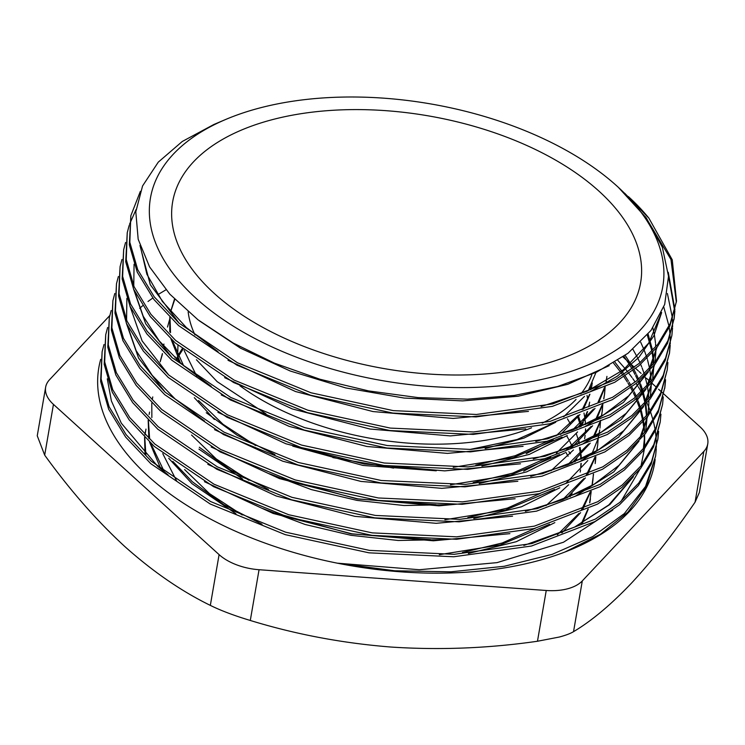 <?xml version="1.0" encoding="UTF-8"?>
<svg xmlns="http://www.w3.org/2000/svg" width="745" height="745" viewBox="0 0 745 745"><rect width="100%" height="100%" fill="white"/><g stroke="black" fill="none" stroke-linecap="round" stroke-linejoin="round"><path stroke-width="1.12" d="M111.191 310.497L109.301 317.743L108.286 344.851L116.304 372.565L133.178 400.251L158.275 426.773L217.344 466.854L292.003 497.343L375.387 515.438L459.702 519.358L537.08 508.658L600.293 484.278L624.645 467.627L643.457 448.434L656.205 427.183L662.584 404.386L663.255 396.927M109.301 317.743L107.783 347.254L115.81 374.968L132.684 402.654L157.791 429.195L216.842 469.266L291.463 499.765L374.81 517.868L459.116 521.817L536.54 511.144L599.893 486.755L624.338 470.039L643.112 450.883L655.851 429.651L662.584 404.386M104.011 344.507L102.121 351.752L101.106 378.991L109.161 406.835L126.11 434.642L151.319 461.295L210.658 501.562L285.661 532.2L369.418 550.378L454.124 554.317L531.856 543.571L595.357 519.088L619.821 502.372L638.726 483.077L651.53 461.732L657.937 438.833L658.617 431.383M102.121 351.752L100.603 381.384L108.658 409.238L125.616 437.054L150.835 463.716L210.192 503.993L285.214 534.64L368.999 552.827L453.733 556.766L531.492 546.02L595.013 521.528L619.486 504.803L638.39 485.507L651.195 464.154L657.937 438.833M140.367 191.335L130.841 215.715L129.816 242.265L137.732 269.718L154.252 296.882L179.145 323.218L237.413 362.731L311.038 392.792L393.267 410.625L476.428 414.471L552.743 403.911L615.081 379.857L639.108 363.439L657.658 344.497L670.23 323.526L676.525 301.045L672.26 259.828L648.867 218.117L624.683 193.234M258.794 108.221A259.977 140.451 -170.2 0 1 617.214 186.297A259.977 140.451 -170.2 0 1 618.387 187.377A259.977 140.451 -170.2 0 1 554.457 376.374A259.977 140.451 -170.2 0 1 209.233 309.389A259.977 140.451 -170.2 0 1 225.549 119.526A259.977 140.451 -170.2 0 1 258.794 108.221M541.643 364.761A237.45 128.28 9.8 0 0 598.961 191.148A237.45 128.28 9.8 0 0 271.599 119.843A237.45 128.28 9.8 0 0 214.29 293.446A237.45 128.28 9.8 0 0 541.643 364.761M609.159 365.665L567.783 384.308L518.082 396.238L462.589 400.894L404.125 398.053L345.68 387.912L290.205 371.001L240.551 348.213L199.222 320.741M661.616 312.658L653.831 335.902L638.968 357.255L617.437 376.104L589.844 391.963M528.447 411.398L453.165 418.429L373.012 411.566L295.514 391.525L227.998 360.282M179.163 323.228L150.276 284.692L139.958 245.45M525.765 428.869L450.325 435.909L369.995 429.027L292.338 408.949L224.664 377.64M656.904 347.459L650.636 367.397M648.401 371.913L623.463 402.384L584.732 426.857M523.074 446.348L447.447 453.388L366.913 446.478L289.069 426.345L221.246 394.952M125.551 242.488L123.661 249.724L122.636 276.404L130.58 303.988L147.184 331.274L172.188 357.74L145.675 323.73L133.495 288.892M652.834 327.902L654.185 333.797M654.38 334.812L655.479 342.886M655.563 343.827L655.749 346.872M655.805 348.828L655.814 351.919M655.796 352.683L654.985 362.21M654.576 364.743L648.28 384.709M646.036 389.235L621.06 419.752L582.292 444.253M520.504 463.8L444.69 470.877L363.96 463.958L285.912 443.778L217.903 412.311M121.966 259.483L120.075 266.729L119.06 293.651L127.032 321.16L143.785 348.651L168.715 374.996L142.118 340.912L129.9 305.99M647.312 335.036L651.866 351.025M652.229 353L653.16 360.124M653.244 361.064L653.43 364.137M653.486 366.093L652.657 379.484M652.247 382.008L645.924 402.021M643.68 406.556L618.62 437.138L579.74 461.695M517.822 481.27L441.85 488.347L360.953 481.419L282.737 461.202L214.579 429.669M118.381 276.488L116.481 283.733L115.475 310.712L123.456 338.295L140.256 365.851L165.232 392.252L138.579 358.094L126.315 323.088M640.691 342.216L643.987 349.619M644.425 350.727L646.576 356.753M647.088 358.364L647.284 359.025M647.591 360.086L649.556 368.263M649.919 370.256L650.851 377.342M650.925 378.283L651.111 381.393M651.177 383.349L651.177 386.366M651.158 387.13L650.32 396.768M515.13 498.74L438.963 505.836L357.87 498.871L279.468 478.597L211.152 446.981M632.924 349.321L637.329 357.274M637.897 358.42L639.946 362.731M640.625 364.296L641.696 366.857M642.134 367.956L644.285 374.009M644.798 375.62L644.984 376.253M645.291 377.315L647.247 385.472M647.619 387.512L648.532 394.571M648.606 395.502L648.793 398.668M648.848 400.624L648.848 403.594M648.83 404.358L647.992 414.043M647.573 416.576L641.231 436.626M638.959 441.18L613.796 471.874L574.777 496.515M512.56 516.192L436.216 523.316L354.909 516.35L276.311 496.021L207.818 464.34M623.91 356.306L629.544 364.733M630.261 365.907L632.049 368.943M632.915 370.479L635.047 374.502M635.625 375.648L637.664 379.987M638.353 381.542L639.406 384.075M639.843 385.184L641.994 391.265M642.497 392.876L644.928 402.71M645.3 404.777L646.474 415.933M646.53 417.889L646.53 420.832M646.511 421.586L645.664 431.318M509.878 533.662L433.376 540.796L351.901 533.811L273.136 513.445L204.484 481.698M613.554 363.104L620.548 371.988M621.423 373.198L622.848 375.21M623.9 376.747L627.281 381.971M627.998 383.135L629.795 386.189M630.652 387.735L632.775 391.73M633.343 392.876L635.392 397.243M636.072 398.808L639.704 408.521M640.197 410.132L640.374 410.709M640.681 411.771L642.693 420.31M643 422.033L643.904 428.999M644.676 436.719L644.546 447.019M644.351 449.263L641.063 465.793M639.946 469.21L621.069 501.329M612.725 510.092L563.499 542.239L497.027 562.633L419.361 569.729L337.262 563.164L394.72 570.772L450.902 571.815L504.235 566.275L552.185 554.355L592.703 536.596L624.366 513.566L645.561 486.429L655.619 456.061L656.289 448.602M656.345 447.373L656.261 439.783M656.187 438.535L655.339 430.815M655.134 429.548L653.495 421.689M653.169 420.394L650.711 412.395M650.236 411.072L648.886 407.524M648.709 407.087L646.93 402.924M645.906 400.717L644.919 398.668M643.214 395.353L642.088 393.276M641.324 391.907L638.409 387.009M637.813 386.05L636.118 383.433M635.187 382.036L632.784 378.59M632.039 377.557L628.91 373.375M627.793 371.951L625.93 369.632M625.027 368.533L617.875 360.403M107.606 327.502L105.716 334.756L104.691 361.921L112.737 389.7L129.649 417.442L154.802 444.029L213.964 484.185L288.734 514.739L372.249 532.88L456.713 536.838L534.295 526.156L597.769 501.711L622.271 484.967L641.072 465.783L653.84 444.495L660.266 421.614L660.936 414.155M114.786 293.493L112.895 300.738L111.88 327.781L119.88 355.43L136.717 383.051L161.758 409.517L220.697 449.496L295.178 479.92L378.367 497.967L462.487 501.869L539.687 491.197L602.752 466.873L627.057 450.269L645.822 431.104L658.543 409.908L664.903 387.167L665.583 379.708M165.232 392.252L224.04 432.147L298.345 462.496L381.347 480.497L465.28 484.39L542.304 473.736L605.219 449.468L629.469 432.901L648.197 413.782L660.88 392.624L667.231 369.939L667.902 362.48M168.715 374.996L227.383 414.788L301.52 445.072L384.327 463.027L468.065 466.91L544.912 456.285L607.687 432.063L631.872 415.533L650.562 396.461L663.218 375.35L669.55 352.72L670.221 345.261M670.277 344.032L670.174 336.433M670.1 335.185L669.224 327.455M669.019 326.18L663.786 307.07M172.188 357.74L230.726 397.439L304.696 427.639L387.307 445.557L470.859 449.431L547.519 438.824L610.155 414.658L634.284 398.165L652.927 379.14L665.555 358.075L671.878 335.492L672.549 328.033M672.595 326.804L672.493 319.214M672.418 317.966L667.399 293.511M136.018 209.624L129.518 224.31M129.146 225.474L127.246 232.719L126.25 259.511L134.175 286.89L150.863 314.26L175.671 340.474L234.07 380.08L307.862 410.216L390.287 428.086L473.643 431.951L550.127 421.363L612.614 397.262L636.696 380.797L655.293 361.819L667.893 340.8L674.197 318.273L674.868 310.814M674.914 309.585L668.256 272.288M628.38 196.578L629.115 197.257A275.957 149.084 -170.2 0 1 648.867 218.117M130.841 215.715L129.332 244.835L137.248 272.167L153.898 299.471L178.66 325.639L236.938 365.162L310.59 395.241L392.857 413.075L476.036 416.921L552.371 406.36L614.737 382.297L638.763 365.87L657.323 346.919L669.904 325.947L676.525 301.045M676.348 302.237L670.984 259.521L645.394 216.674M127.246 232.719L125.719 261.728L133.653 289.256L150.22 316.485L175.177 342.896L233.595 382.52L307.424 412.665L389.877 430.545L473.252 434.4L549.763 423.812L612.269 399.702L636.36 383.237L654.957 364.249L667.567 343.221L674.197 318.273M674.029 319.475L674.588 311.997M674.616 310.767L668.516 276.265M123.661 249.724L122.152 278.975L130.105 306.437L146.83 333.862L171.704 360.152L230.252 399.869L304.249 430.089L386.888 448.006L470.467 451.88L547.156 441.273L609.801 417.107L633.948 400.605L652.592 381.57L665.229 360.496L671.878 335.492M120.075 266.729L118.557 296.044L126.529 323.563L143.291 351.063L168.221 377.417L226.908 417.228L301.073 447.512L383.908 465.476L467.674 469.369L544.548 458.734L607.343 434.512L631.536 417.973L650.227 398.892L662.882 377.78L669.55 352.72M669.382 353.931L669.951 346.444M116.481 283.733L114.972 313.114L122.953 340.698L139.753 368.263L164.747 394.673L223.565 434.577L297.898 464.936L380.928 482.946L464.889 486.848L541.932 476.185L604.875 451.917L629.125 435.331L647.861 416.213L660.554 395.055L667.231 369.939M112.895 300.738L111.377 330.175L119.377 357.833L136.223 385.463L161.265 411.938L220.222 451.936L294.731 482.36L377.948 500.417L462.096 504.328L539.324 493.646L602.407 469.313L626.722 452.699L645.496 433.534L658.207 412.33L664.903 387.167M664.736 388.378L665.304 380.891M105.716 334.756L104.188 364.314L112.234 392.103L129.146 419.854L154.308 446.46L213.536 486.643L288.38 517.216L371.988 535.357L456.527 539.287L534.1 528.559L597.481 504.123L621.898 487.435L640.765 468.186L653.533 446.879L660.163 422.35M657.77 440.044L658.338 432.566M100.705 359.351A281.964 152.334 9.8 0 0 148.292 476.306A281.964 152.334 9.8 0 0 337.262 563.164A281.964 152.334 9.8 0 0 564.878 552.045L600.572 534.128L627.923 512.141L646.455 486.532L655.619 456.061M644.239 435.117L644.239 437.911M633.418 476.698L609.969 504.439L574.553 527.097L523.847 545.461M168.053 474.882L157.558 466.156L121.305 423.179L111.377 400.885L107.289 378.842M661.625 312.462L648.755 343.054L623.444 369.781L586.958 391.311L541.121 406.584M218.061 351.733L186.371 327.558L162.363 301.408L146.886 274.235L140.479 247.023M656.848 347.533L649.174 369.008M646.334 374.074L628.65 395.874L603.795 414.742L572.533 430.107L535.813 441.515M211.254 386.366L182.097 364.454L159.188 340.847L143.208 316.234L134.621 291.36M133.765 285.959L134.063 264.252M654.52 364.808L646.809 386.338M643.959 391.404L626.247 413.242L601.345 432.137L570.027 447.531L533.262 458.967M648.122 334.077L652.434 349.899M652.834 352.32L653.607 358.922M653.682 359.835L653.849 363.625M653.877 365.618L652.695 379.438M652.182 382.083L644.444 403.65M641.603 408.726L623.844 430.591L598.906 449.524L567.541 464.945L530.719 476.4M204.521 421.046L175.196 399.031L152.166 375.303L136.093 350.56L127.451 325.565M126.585 320.145L126.864 298.382M647.517 416.66L639.732 438.274M636.873 443.377L619.021 465.336L593.942 484.352L562.41 499.839L525.402 511.34M625.157 355.402L630.633 363.765M631.332 364.938L633.157 368.114M634.004 369.66L635.988 373.506M636.547 374.633L638.623 379.168M639.284 380.742L640.206 383.042M640.625 384.141L642.795 390.482M643.27 392.103L645.487 401.583M645.906 404.097L646.893 415.421M646.911 417.414L646.884 419.454M646.856 420.106L645.729 431.085M614.979 362.228L621.786 371.057M622.643 372.258L624.124 374.39M625.157 375.927L628.37 381.002M629.069 382.166L630.903 385.37M631.741 386.906L633.716 390.734M634.265 391.861L636.342 396.424M637.003 397.998L637.916 400.27M638.335 401.369L640.495 407.738M641.343 410.681L643.317 419.612M643.606 421.353L644.341 427.816M644.406 428.729L644.574 432.677M644.593 434.68L644.565 436.663M644.537 437.334L643.401 448.322M632.151 478.011L608.795 504.942L574.553 527.097M165.958 289.805L157.717 294.75M152.79 298.028L148.004 301.492M142.63 305.748L139.66 308.309M618.387 187.377L646.334 217.968L662.342 247.2L668.516 276.293L664.68 304.454L651.018 330.389L628.026 353.251L596.521 372.202L557.66 386.515L514.311 395.446L467.525 399.143L418.187 397.606L368.626 390.92L320.015 379.261L274.458 363.15L233.287 343.082L197.974 319.782L169.823 294.163L149.605 266.924L138.179 239.275L135.804 211.859L142.565 185.952L158.285 162.131L182.283 141.466L213.927 124.462L225.549 119.526M564.878 552.045A281.964 152.334 9.8 0 0 655.144 459.525M663.86 394.031L699.946 426.755A44.523 24.054 -170.2 0 1 707.75 443.927A44.523 24.054 -170.2 0 1 703.839 451.433L582.301 580.904A44.523 24.054 -170.2 0 1 546.243 590.487L259.055 569.72A44.523 24.054 -170.2 0 1 219.095 554.625L53.444 404.386A44.523 24.054 -170.2 0 1 45.641 387.223A44.523 24.054 -170.2 0 1 49.552 379.708L109.804 315.526M622.988 356.957L634.321 367.238M635.615 368.412L638.344 370.889M639.173 371.634L641.072 373.366M646.492 378.283L649.398 380.909M649.78 381.263L650.609 382.008M652.005 383.284L656.764 387.596M658.608 389.262L661.281 391.693M661.756 392.121L663.003 393.248M45.641 387.223L37.25 435.788L44.681 455.139C70.011 490.229 96.692 520.662 124.713 546.448C152.837 571.592 181.38 591.232 210.332 605.387C220.892 610.602 234.209 615.631 250.292 620.473C295.532 634.34 342.467 643.205 391.088 647.051C439.811 650.245 488.608 648.308 537.471 641.249L559.327 637.031C565.8 635.289 570.53 633.501 573.538 631.658C591.642 620.911 610.965 604.726 631.509 583.111C652.154 560.845 673.35 533.876 695.066 502.195L699.359 492.492L707.75 443.927M568.817 451.591A225.409 121.77 -170.2 0 1 570.381 453.714M574.944 460.503A225.409 121.77 -170.2 0 1 575.382 461.192M565.79 452.243L568.109 456.219M332.875 457.598L393.611 468.093M481.894 466.119L529.211 454.431L567.262 435.518M576.695 428.422L595.041 408.4M599.213 401.415L604.772 387.568M606.188 381.449L606.942 376.402L606.058 381.524M196.429 359.751L217.177 381.654L265.993 413.847M469.862 449.468L517.105 439.531L555.537 422.322M563.667 416.837L584.508 396.359M588.261 390.725L595.786 372.891M592.284 382.967L591.027 389.439M589.593 394.366L582.143 409.75M578.325 415.151L555.928 435.974M547.947 441.068L515.13 455.744L475.813 465.122M196.782 376.29L184.108 350.429M590.45 386.804L590.58 389.654M589.668 402.132L588.68 406.789M587.218 411.734L583.456 420.664M581.594 424.091L579.74 427.127M545.433 458.51L512.541 473.196L473.159 482.592M255.582 445.547L223.044 424.296L198.515 400.484M179.145 361.837L178.828 360.068M587.023 395.39L587.675 399.385M579.238 441.403L577.338 444.504M573.482 449.943L550.965 470.812M175.028 358L175.215 356.846M576.872 458.734L574.944 461.881M540.395 493.376L507.373 508.099L467.851 517.524M248.904 480.264L216.218 458.92L191.558 435.024M176.22 359.137L177.263 356.976M178.195 355.207L182.153 348.837M578.586 416.464L580.811 423.169M568.64 484.725L545.992 505.65M576.295 433.692L578.52 440.425M579.191 442.977L579.349 443.62M580.15 447.41L580.96 453.053M581.091 454.524L581.305 458.985M581.221 463.381L580.83 467.953M580.569 469.844L580.374 471.045M572.141 493.386L570.139 496.636M535.366 528.242L502.167 543.012L462.459 552.473M242.237 514.981L209.401 493.553L184.602 469.555M566.731 435.881L569.18 440.258M569.767 441.394L571.964 445.985M176.695 481.084L162.764 453.612M145.582 430.936L144.903 434.717M144.577 437.296L145.014 454.18M582.553 522.906L588.271 509.021M589.789 502.773L590.431 498.852M148.18 420.171L148.842 438.563M149.549 442.12L160.911 469.043M561.888 532.908L580.625 512.653M582.72 509.412L590.627 491.672M592.135 485.433L592.759 481.624M592.88 480.693L593.355 474.137M152.762 396.927L152.287 399.441M151.784 403.036L151.859 417.572M168.743 458.305L191.977 483.645L235.923 513.743M468.363 553.488L516.266 541.699L554.829 522.618M595.19 463.558L595.674 456.806M275.166 512.942L351.249 533.895L430.424 539.631M566.889 498.023L585.43 477.899M587.507 474.677L595.339 456.974M596.82 450.772L597.658 445.305L596.671 450.865M162.345 354.518L160.184 361.837M198.934 449.123L242.563 479.007M473.773 518.539L521.444 506.796L559.802 487.779M565.855 483.403L587.833 460.522M592.07 453.481L597.695 439.625M598.393 437.008L599.725 429.958M281.638 478.132L357.2 498.954L436.021 504.672M571.806 463.213L590.236 443.154M594.454 436.123L600.051 422.266M601.504 416.11L602.305 410.858L601.364 416.194M602.156 411.883L602.649 404.805M479.193 483.589L526.594 471.892L564.775 452.941M570.791 448.583L592.638 425.777M596.829 418.774L602.416 404.917M603.85 398.78L604.623 393.63L603.711 398.864M604.493 394.571L604.977 387.465M174.777 299.378L170.95 310.823M169.813 317.361L169.776 331.832M170.968 339.068L180.43 362.992M604.409 387.745L598.086 402.03M593.504 409.079L572.337 430.182M562.084 437.147L513.538 457.57L453.258 467.292M183.67 365.823L172.048 340.074M170.521 332.633L170 317.538M171.108 310.05L174.498 299.09M605.219 385.882L604.623 393.63M602.044 405.103L595.702 419.388M591.092 426.457L566.489 450.045M559.597 454.571L510.902 475.031L450.492 484.771M274.97 454.636L237.18 435.276L206.263 412.721M167.513 327.055L169.59 319.558M602.901 403.11L602.305 410.858M599.688 422.452L593.318 436.747M588.68 443.843L567.42 464.992M600.582 420.329L599.976 428.077M554.587 489.428L505.632 509.971L444.914 519.731M268.451 489.418L230.512 469.993L199.315 447.242M160.333 361.064L162.41 353.568M598.254 437.548L597.658 445.305M594.966 457.16L586.185 475.282M583.866 478.597L562.484 499.811M595.87 456.704L595.339 462.524M549.587 524.275L500.351 544.902L439.317 554.69M262.017 524.247L223.696 504.626L192.359 481.764L172.831 461.369M593.542 474.044L591.977 485.526M590.245 491.868L581.379 510.027M579.051 513.361L557.4 534.742M164.431 471.976L150.667 443.154M149.615 438.712L148.385 420.366M149.102 414.481L149.568 412.078M591.213 491.383L589.63 502.866M587.88 509.217L581.389 523.549M145.88 455.074L144.781 437.501M145.033 434.847L145.973 429.083M580.178 472.106L580.476 469.946M580.672 468.13L580.932 463.502M580.876 459.19L580.569 455.065M580.411 453.621L579.414 447.698M570.465 424.017L567.448 418.839M262.734 508.518L305.068 524.471L350.997 535.32L398.147 540.47L444.113 539.631M580.02 423.886L577.794 417.507M182.916 349.405L178.325 356.455M177.627 357.721L176.677 359.556M584.648 438.712L585.132 435.378M585.319 433.571L585.579 428.813M585.514 424.52L585.197 420.534M584.844 417.759L583.987 413.028M269.271 473.736L311.363 489.605L357.032 500.398L403.93 505.51L449.635 504.672M177.953 345.317L177.673 355.151M177.925 358.317L178.269 361.036M194.324 397.672L214.383 419.491M523.651 471.119L550.723 457.123M556.338 453.202L577.571 431.942M581.035 426.559L583.233 422.517M584.685 419.435L587.582 411.594M588.82 406.714L589.295 404.265M590.133 389.858L589.984 387.679M292.748 446.134L362.983 465.448L436.253 470.803M526.193 453.677L553.218 439.69M560.547 434.475L579.973 414.546M583.428 409.182L589.938 394.226M591.167 389.374L591.986 384.895M591.791 385.966L592.154 383.275M485.153 448.602L523.958 438.097L555.714 422.266M591.837 374.772A206.076 111.331 -170.2 0 1 580.867 393.919M576.062 399.404A206.076 111.331 -170.2 0 1 542.22 423.132M531.558 427.816A206.076 111.331 -170.2 0 1 239.946 385.789M194.985 334.952A206.076 111.331 -170.2 0 1 188.15 311.801M219.095 554.625L210.332 605.387M250.292 620.473L259.055 569.72M537.471 641.249L546.243 590.487M573.538 631.658L582.301 580.904M695.066 502.195L703.839 451.433M44.681 455.139L53.444 404.386M163.928 344.06L163.537 345.913"/></g></svg>
